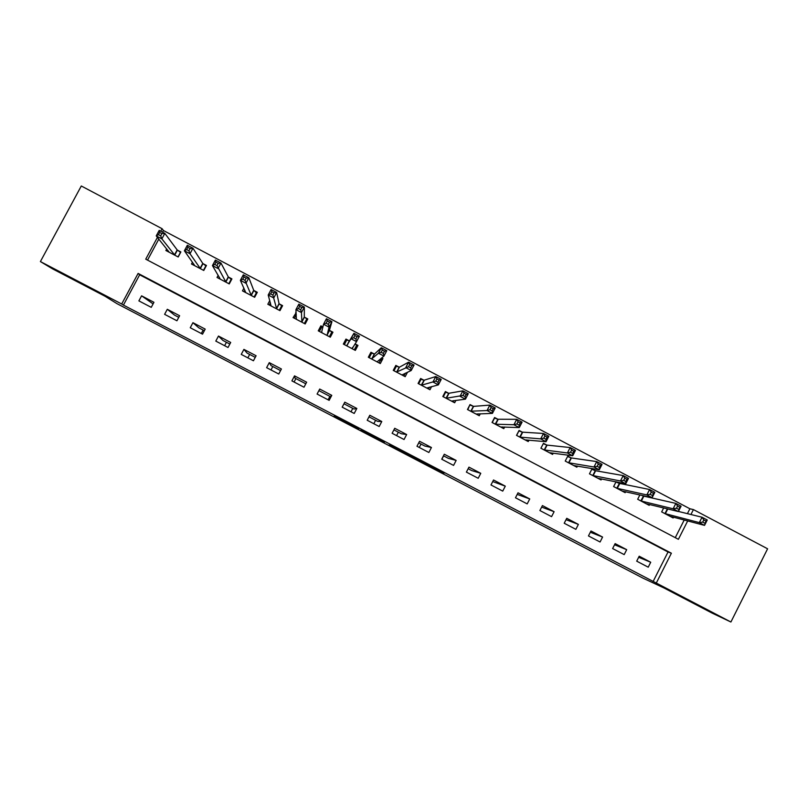 <?xml version="1.0" encoding="UTF-8"?>
<svg xmlns="http://www.w3.org/2000/svg" width="808" height="808" viewBox="0 0 808 808"><rect width="100%" height="100%" fill="white"/><g stroke="black" fill="none" stroke-linecap="round" stroke-linejoin="round"><path stroke-width="1.21" d="M417.241 459.752L444.036 473.124L417.241 459.752M86.921 286.325L60.661 272.619L86.921 286.325M708.525 610.777L684.295 598.142L708.525 610.777M334.108 416.16L357.288 428.462L359.075 428.785L334.108 416.16M687.426 513.646L689.891 508.767L693.426 509.585L767.6 548.794L730.907 622.009L712.252 613.161L663.934 587.941L643.107 578.205L116.968 303.646L105.06 296.253L52.439 268.791L40.4 261.57L81.295 185.992L162.085 228.704L160.742 231.209M730.907 622.009L656.288 583.053L671.377 553.217L138.107 273.417L121.695 304L40.4 261.57M653.086 581.568L668.034 551.995L139.663 274.791L123.422 305.091L656.288 583.053M123.422 305.091L121.695 304M389.113 445.067L417.837 459.449L389.113 445.067M383.941 442.4L360.59 430.179L364.398 431.522L384.022 442.249M650.723 562.247L639.199 556.217L636.704 561.156L648.228 567.186L650.723 562.247L638.663 557.288M626.695 549.672L615.13 543.622L612.626 548.561L624.19 554.611L626.695 549.672L614.545 544.774M602.586 537.057L590.981 530.987L588.456 535.926L600.071 541.996L602.586 537.057L590.335 532.24M578.387 524.392L566.741 518.302L564.216 523.251L575.862 529.341L578.387 524.392L566.034 519.685M554.106 511.696L542.42 505.576L539.885 510.535L551.571 516.645L554.106 511.696L541.643 507.101M529.745 498.94L518.019 492.809L515.474 497.768L527.2 503.899L529.745 498.94L517.211 494.385M505.293 486.153L493.536 479.992L490.971 484.962L502.738 491.113L505.293 486.153L492.718 481.568M480.77 473.316L468.963 467.135L466.388 472.114L478.205 478.286L480.77 473.316L471.64 470.539L468.145 468.711M456.146 460.429L444.299 454.237L441.724 459.217L453.571 465.408L456.146 460.429L448.278 458.318L443.481 455.813M431.442 447.511L419.554 441.289L416.968 446.269L428.866 452.49L431.442 447.511L424.836 446.056L418.736 442.865M406.656 434.532L394.728 428.291L392.132 433.29L404.061 439.522L406.656 434.532L401.324 433.755L393.91 429.876M381.78 421.524L369.811 415.251L367.206 420.251L379.174 426.513L381.78 421.524L377.73 421.412L368.983 416.837M356.823 408.454L344.814 402.172L342.188 407.171L354.207 413.454L356.823 408.454L354.055 409.03L343.976 403.758M331.775 395.354L319.716 389.042L317.089 394.051L329.149 400.354L331.775 395.354L330.31 396.607L318.887 390.628M306.636 382.194L294.536 375.871L291.9 380.881L304 387.214L306.636 382.194M281.406 368.993L269.276 362.641L266.62 367.67L278.76 374.013L281.406 368.993M256.096 355.752L243.915 349.379L241.249 354.399L253.439 360.772L256.096 355.752M230.694 342.461L218.473 336.057L215.797 341.097L228.028 347.49L230.694 342.461M205.202 329.119L192.93 322.695L190.254 327.735L202.525 334.159L205.202 329.119M179.618 315.736L167.306 309.292L164.61 314.332L176.932 320.776L179.618 315.736M153.944 302.303L141.592 295.829L138.885 300.879L151.248 307.343L153.944 302.303M689.891 508.767L163.418 230.502L162.529 232.159M158.802 239.107L147.541 260.105M675.276 537.673L684.214 519.999M673.539 517.181L673.145 517.958L661.661 511.898L663.671 507.939M643.814 496.253L641.673 495.344M643.299 495.991L642.39 495.506M649.622 504.495L649.198 505.333L637.674 499.253L639.865 494.94M619.746 483.558L615.938 482.012M619.251 483.295L616.746 481.972M625.645 491.749L625.17 492.668L613.615 486.567L616.029 481.831M595.132 470.569L591.981 468.903L589.466 473.831L601.061 479.952L601.576 478.952M570.923 457.793L567.761 456.126L565.236 461.065L576.872 467.196L577.447 466.085M546.622 444.966L543.461 443.299L540.916 448.238L552.601 454.399L553.238 453.147M522.655 432.32L518.938 430.886L516.605 435.421M522.251 432.108L519.069 430.432L516.524 435.371L528.24 441.552L528.977 440.138M498.162 419.403L494.597 418.039L492.244 422.574M497.789 419.201L494.597 417.514L492.042 422.463L503.798 428.664L504.647 427.018M473.236 406.242L470.034 404.555L467.468 409.515L479.275 415.736L480.285 413.777M448.945 393.425L445.652 392.213L443.289 396.758M448.602 393.244L445.39 391.547L442.814 396.516L454.662 402.758L455.914 400.344M424.21 380.366L421.049 379.235L418.675 383.79M423.887 380.204L420.665 378.498L418.079 383.467L429.967 389.739L431.593 386.598M399.081 367.115L395.849 365.408L393.254 370.377L405.182 376.669L407.515 372.185M374.195 353.975L370.953 352.268L368.337 357.247L380.305 363.56L382.911 358.58L381.649 357.904M349.218 340.794L345.965 339.077L343.339 344.067L355.348 350.399L357.964 345.41L355.035 343.865M322.978 326.947L320.887 325.846L318.261 330.836L330.31 337.189L332.936 332.199L329.674 330.482M296.142 312.787L293.082 317.564L305.182 323.937L307.808 318.948L304.535 317.221M269.781 300.546L267.822 304.242L279.962 310.646L282.598 305.646L279.315 303.909M243.925 288.133L242.471 290.88L254.651 297.294L257.308 292.294L254.005 290.547M218.19 275.286L217.029 277.457L229.25 283.911L231.916 278.891L228.603 277.144M192.466 262.196L191.496 264.004L203.768 270.468L206.444 265.448L203.121 263.701M166.711 248.945L165.872 250.49L178.184 256.984L180.871 251.955L177.538 250.197M163.418 230.502L162.085 228.704M157.429 237.39L145.743 259.166L678.397 539.31L687.699 520.918M690.941 514.514L693.426 509.585M668.034 551.995L671.377 553.217M139.663 274.791L138.107 273.417M382.911 358.58L380.386 360.519M357.964 345.41L354.601 350.005M320.887 325.846L320.109 330.058M295.718 312.565L295.92 315.251M443.622 455.884L441.855 459.287M421.019 444.057L419.251 447.46M398.344 432.199L396.566 435.603M375.599 420.301L373.821 423.715M352.783 408.363L350.995 411.777M329.896 396.385L328.099 399.809M295.88 378.599L294.072 382.022M294.536 375.871L295.011 378.144L305.798 383.79M272.811 366.529L270.993 369.953M269.276 362.641L271.064 365.62L280.568 370.589M249.662 354.419L247.844 357.853M243.915 349.379L247.046 353.046L255.257 357.348M226.442 342.269L224.614 345.703M218.473 336.057L222.937 340.441L229.846 344.056M203.141 330.078L201.313 333.522M192.93 322.695L198.748 327.785L204.353 330.714M167.306 309.292L174.477 315.09L178.77 317.332M141.592 295.829L153.086 303.899M410.575 456.247L413.807 457.358L402.616 451.995L410.575 456.247M373.912 437.027L384.345 442.34L374.124 436.603M670.034 516.272L704.536 525.372L699.314 522.614L702.031 517.231L678.427 511.444M703.819 519.928L702.031 517.231L707.253 519.988L704.536 525.372L705.909 521.039L703.819 519.928L702.728 522.089L704.818 523.2M702.728 522.089L699.314 522.614L664.772 513.545M705.909 521.039L707.253 519.988M646.077 503.687L678.366 511.555L673.125 508.788L675.852 503.394L643.481 496.061L640.805 500.909M677.579 506.071L675.852 503.394L681.094 506.172L678.366 511.555L679.68 507.182L677.579 506.071L676.478 508.232L678.589 509.343M676.478 508.232L673.125 508.788L640.976 500.98M679.68 507.182L681.094 506.172M622.039 491.011L652.106 497.688L646.834 494.91L649.582 489.517L619.423 483.366L616.746 488.224M651.238 492.153L649.582 489.517L654.844 492.294L652.106 497.688L653.349 493.274L651.238 492.153L650.137 494.324L652.248 495.435M650.137 494.324L646.834 494.91L616.918 488.295M653.349 493.274L654.844 492.294M597.92 478.296L625.735 483.77L620.453 480.982L623.21 475.579L595.587 470.731L591.789 469.286M624.796 478.195L623.21 475.579L628.493 478.376L625.735 483.77L625.816 481.477L626.917 479.306L624.796 478.195L623.695 480.356L625.816 481.477M623.695 480.356L620.453 480.982L592.607 475.498M626.917 479.306L628.493 478.376M573.72 465.539L599.273 469.801L593.971 467.004L596.738 461.59L571.397 457.954L567.559 456.52M598.263 464.176L596.738 461.59L602.041 464.398L599.273 469.801L599.284 467.458L600.395 465.297L598.263 464.176L597.152 466.337L599.284 467.458M597.152 466.337L593.971 467.004L568.388 462.721M600.395 465.297L602.041 464.398M550.561 453.328L550.814 452.823M549.43 452.733L572.71 455.773L567.388 452.965L570.165 447.551L547.016 445.107L543.249 443.703M571.63 450.096L570.165 447.551L575.488 450.359L572.71 455.773L572.65 453.399L573.761 451.228L571.63 450.096L570.519 452.268L572.65 453.399M570.519 452.268L567.388 452.965L544.087 449.915M573.761 451.228L575.488 450.359M526.321 440.542L526.644 439.916M525.069 439.885L546.046 441.703L540.704 438.875L543.491 433.462L522.392 432.159L519.695 437.047M544.885 435.977L543.491 433.462L548.834 436.28L546.046 441.703L545.915 439.279L547.026 437.108L544.885 435.977L543.774 438.148L545.915 439.279M543.774 438.148L540.704 438.875L519.847 437.108M547.026 437.108L548.834 436.28M502 427.715L502.404 426.937M500.617 426.988L519.281 427.573L513.918 424.735L516.716 419.312L497.93 419.251L495.223 424.149M518.049 421.796L516.716 419.312L522.079 422.14L519.281 427.573L519.079 425.109L520.2 422.927L518.049 421.796L516.928 423.968L519.079 425.109M516.928 423.968L513.918 424.735L495.375 424.2M520.2 422.927L522.079 422.14M477.599 414.847L478.114 413.848M467.812 409.686L469.711 405.182M476.074 414.049L492.415 413.383L487.032 410.545L489.84 405.111L473.639 406.363L470.165 405.151M491.102 407.565L489.84 405.111L495.223 407.949L492.415 413.383L492.143 410.878L493.264 408.707L491.102 407.565L489.981 409.737L492.143 410.878M489.981 409.737L487.032 410.545L470.67 411.201M493.264 408.707L495.223 407.949M453.106 401.94L453.793 400.616M444.986 392.334L445.652 392.213M451.45 401.071L465.448 399.152L460.045 396.294L462.863 390.85L448.743 393.294L446.026 398.203M464.065 393.274L462.863 390.85L468.266 393.708L465.448 399.152L465.095 396.597L466.226 394.415L464.065 393.274L462.934 395.455L465.095 396.597M462.934 395.455L446.168 398.253M466.226 394.415L468.266 393.708M428.533 388.981L429.492 387.143M420.12 379.548L421.049 379.235M426.745 388.042L438.38 384.861L432.947 381.992L435.785 376.548L424.018 380.245L421.301 385.174M436.916 378.932L435.785 376.548L441.208 379.406L438.38 384.861L437.956 382.265L439.087 380.083L436.916 378.932L435.775 381.113L437.956 382.265M435.775 381.113L421.433 385.214M439.087 380.083L441.208 379.406M403.869 375.983L405.333 373.185M393.981 370.761L396.364 366.206L395.031 366.973M401.95 374.962L411.201 370.508L405.757 367.64L408.596 362.176L399.415 367.196L396.364 366.206M409.656 364.539L408.596 362.176L414.049 365.054L411.201 370.508L410.706 367.872L411.848 365.691L409.656 364.539L408.515 366.721L410.706 367.872M408.515 366.721L396.486 372.084M411.848 365.691L414.049 365.054M379.124 362.933L381.295 358.186M369.206 357.702L371.599 353.136L369.337 355.338M377.063 361.843L383.921 356.106L378.457 353.227L381.315 347.763L374.508 354.045L371.599 353.136M382.305 350.086L381.315 347.763L386.779 350.652L383.921 356.106L383.346 353.429L384.497 351.238L382.305 350.086L381.154 352.268L383.346 353.429M381.154 352.268L378.457 353.227L371.589 358.954M384.497 351.238L386.779 350.652M354.298 349.844L356.692 345.269L354.995 343.925M344.309 344.572L346.743 340.017L344.339 344.592M352.096 348.682L356.54 341.653L351.046 338.754L353.924 333.29L349.511 340.855L346.743 340.017M354.843 335.572L353.924 333.29L359.409 336.189L356.54 341.653L355.894 338.926L357.045 336.734L354.843 335.572L353.692 337.764L355.894 338.926M353.692 337.764L351.046 338.754L346.602 345.784M357.045 336.734L359.409 336.189M330.038 337.047L331.785 332.128L329.442 330.27L331.936 321.665L329.048 327.139L323.543 324.23L321.523 332.563M329.381 336.704L331.785 332.128M319.382 331.431L321.796 326.856L322.917 327.2M326.119 323.21L323.543 324.23L326.422 318.756L331.936 321.665L329.482 322.18L327.27 321.008L326.119 323.21L328.331 324.372L329.482 322.18M327.048 335.471L329.048 327.139L328.331 324.372M326.422 318.756L327.27 321.008M306.727 321.008L306.788 318.938L304.293 316.989L304.353 307.091L301.455 312.575L295.92 309.656L296.364 319.291M304.374 323.513L306.788 318.938M294.344 318.231L296.273 314.585M298.435 308.585L295.92 309.656L298.819 304.172L304.353 307.091L301.818 307.565L299.596 306.394L298.435 308.585L300.657 309.757L301.818 307.565M301.899 322.21L301.455 312.575L300.657 309.757M298.819 304.172L299.596 306.394M281.941 306.899L281.709 305.707L279.043 303.667L276.659 292.466L273.761 297.95L268.206 295.021L271.114 305.979M279.285 310.282L281.709 305.707M269.226 304.98L270.407 302.748M270.65 293.92L268.206 295.021L271.114 289.527L276.659 292.466L274.043 292.89L271.821 291.718L270.65 293.92L272.882 295.092L274.043 292.89M276.669 308.909L272.882 295.092M271.114 289.527L271.821 291.718M256.823 293.193L253.712 290.294L248.864 277.77L245.945 283.265L240.37 280.326L245.773 292.617M254.106 297.011L256.54 292.425M244.006 291.688L244.834 290.133M242.764 279.184L240.37 280.326L243.299 274.831L248.864 277.77L246.167 278.164L243.935 276.982L242.764 279.184L244.996 280.366L246.167 278.164M251.349 295.556L244.996 280.366M243.299 274.831L243.935 276.982M231.542 279.598L228.28 276.881L220.968 263.034L218.029 268.529L212.433 265.579L220.342 279.214M228.836 283.689L231.28 279.093M218.705 278.346L219.322 277.195M214.756 264.398L212.433 265.579L215.372 260.075L220.968 263.034L218.18 263.378L215.938 262.196L214.756 264.398L216.999 265.579L218.18 263.378M225.937 282.164L216.999 265.579M215.372 260.075L215.938 262.196M206.131 266.034L202.768 263.418L192.95 248.228L190.011 253.742L184.396 250.773L194.829 265.751M203.485 270.316L205.929 265.721M193.314 264.953L193.789 264.065M186.648 249.551L184.396 250.773L187.335 245.258L192.95 248.228L190.082 248.531L187.83 247.339L186.648 249.551L188.9 250.743L190.082 248.531M200.445 268.721L190.011 253.742L188.9 250.743M187.335 245.258L187.83 247.339M180.608 252.45L177.164 249.904L164.832 233.371L161.873 238.885L156.237 235.906L169.215 252.248M178.033 256.904L180.497 252.298M167.832 251.52L168.205 250.813M158.429 234.653L156.237 235.906L159.196 230.391L164.832 233.371L161.873 233.633L159.61 232.441L158.429 234.653L160.691 235.845L161.873 233.633M174.851 255.227L161.873 238.885L160.691 235.845M159.196 230.391L159.61 232.441M439.996 470.983L439.744 471.488M437.966 469.923L437.694 470.448M362.59 430.603L362.327 431.119M667.772 508.949L665.337 513.757L667.761 508.949M667.368 508.848L664.954 513.615M641.32 501.101L643.825 496.173L641.35 501.101M619.786 483.487L617.272 488.406M595.637 470.741L593.112 475.67M595.294 470.63L592.779 475.559M571.397 457.954L568.872 462.893M571.074 457.853L568.549 462.792M547.087 445.117L544.552 450.066M546.784 445.026L544.239 449.965M522.685 432.25L520.14 437.199M498.203 419.322L495.647 424.281M473.639 406.363L471.064 411.322M473.377 406.293L470.811 411.252M448.985 393.344L446.4 398.314M424.24 380.295L421.655 385.264M399.415 367.196L396.819 372.175M399.213 367.155L396.607 372.124M374.508 354.045L371.902 359.035M374.316 354.015L371.71 358.994M352.672 347.339L352.005 348.612M349.511 340.855L346.885 345.844M349.329 340.835L346.713 345.814M329.573 330.401L326.947 335.401M329.442 330.27L326.816 335.259M321.897 332.088L321.635 332.593M304.434 317.14L301.798 322.139M304.293 316.989L301.647 321.988M279.204 303.828L276.558 308.828M279.043 303.667L276.397 308.676M253.894 290.466L251.238 295.476M253.712 290.294L251.046 295.314M228.482 277.063L225.816 282.073M228.28 276.881L225.614 281.901M202.99 263.6L200.313 268.63M202.768 263.418L200.091 268.438M177.406 250.106L174.72 255.126M177.164 249.904L174.477 254.934M439.936 470.953L439.673 471.458M357.56 427.957L357.288 428.462M619.746 483.477L617.231 488.406M595.587 470.731L593.062 475.659M571.337 457.934L568.812 462.873M547.016 445.107L544.471 450.046M522.604 432.229L520.059 437.179M498.112 419.312L495.556 424.261M473.538 406.343L470.973 411.302M448.884 393.334L446.299 398.304M424.139 380.285L421.544 385.254M399.304 367.185L396.708 372.155M374.387 354.035L371.781 359.025M349.389 340.845L346.773 345.834"/></g></svg>
